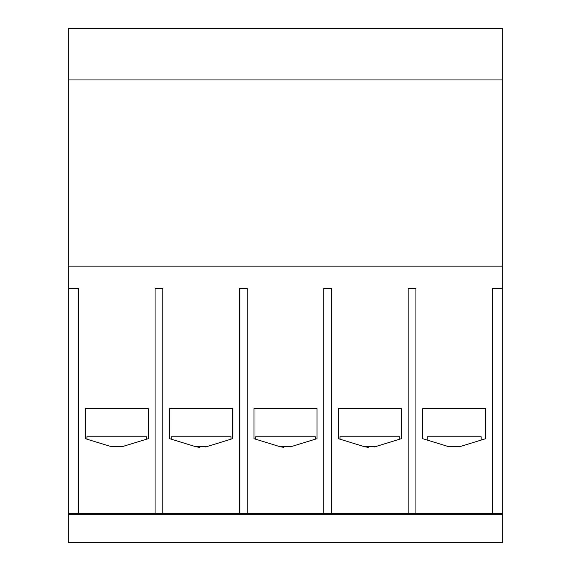 <?xml version="1.0" encoding="UTF-8"?>
<svg xmlns="http://www.w3.org/2000/svg" width="571" height="571" viewBox="0 0 571 571"><rect width="100%" height="100%" fill="white"/><g stroke="black" fill="none" stroke-linecap="round" stroke-linejoin="round"><path stroke-width="0.86" d="M146.654 439.178L146.654 436.758L86.92 436.758L86.92 439.185M148.274 436.758L148.274 408.643L148.274 438.685L122.451 446.579L111.109 446.579L85.293 438.685L85.293 408.643L85.293 436.758M85.293 408.643L148.274 408.643M231.012 439.185L231.012 436.758L171.271 436.758L171.271 439.185M232.633 436.758L232.633 408.643L232.633 438.685L206.838 446.615L195.439 446.615L169.644 438.685L169.644 408.643L169.644 436.758M169.644 408.643L232.633 408.643M195.439 446.615L199.55 447.407M205.639 446.943L206.838 446.615M315.37 439.185L315.37 436.758L255.63 436.758L255.63 439.185M316.991 436.758L316.991 408.643L316.991 438.685L291.196 446.615L279.797 446.615L254.002 438.685L254.002 408.643L254.002 436.758M254.002 408.643L316.991 408.643M279.797 446.615L283.908 447.407M289.997 446.943L291.196 446.615M399.729 439.185L399.729 436.758L339.988 436.758L339.988 439.185M401.342 436.758L401.342 408.643L401.342 438.685L375.554 446.615L364.148 446.615L338.36 438.685L338.36 408.643L338.36 436.758M338.36 408.643L401.342 408.643M364.148 446.615L368.266 447.407M374.355 446.943L375.554 446.615M422.718 408.643L485.7 408.643L485.7 438.685L459.912 446.615L448.506 446.615L422.718 438.685L422.718 408.643L422.718 436.758M485.7 436.758L485.7 408.643M481.167 440.077L481.167 436.758L427.258 436.758L427.258 440.084M502.694 266.107L502.694 288.405L492.488 288.405L492.488 513.365L415.931 513.365L415.931 288.405L408.129 288.405L408.129 513.365L331.573 513.365L331.573 288.405L323.778 288.405L323.778 513.365L247.214 513.365L247.214 288.405L239.42 288.405L239.42 513.365L162.856 513.365L162.856 288.405L155.062 288.405L155.062 513.365L78.505 513.365L78.505 288.405L68.306 288.405L68.306 266.107L502.694 266.107L502.694 79.94L68.306 79.94L68.306 266.107M415.931 513.365L408.129 513.365M331.573 513.365L323.778 513.365M247.214 513.365L239.42 513.365M162.856 513.365L155.062 513.365M78.505 513.365L68.306 513.365L68.306 288.405M502.694 288.405L502.694 513.365L492.488 513.365M502.694 79.94L502.694 28.55L68.306 28.55L68.306 79.94M502.694 513.365L502.694 542.45L68.306 542.45L68.306 513.365M502.694 514.328L68.306 514.328"/></g></svg>
